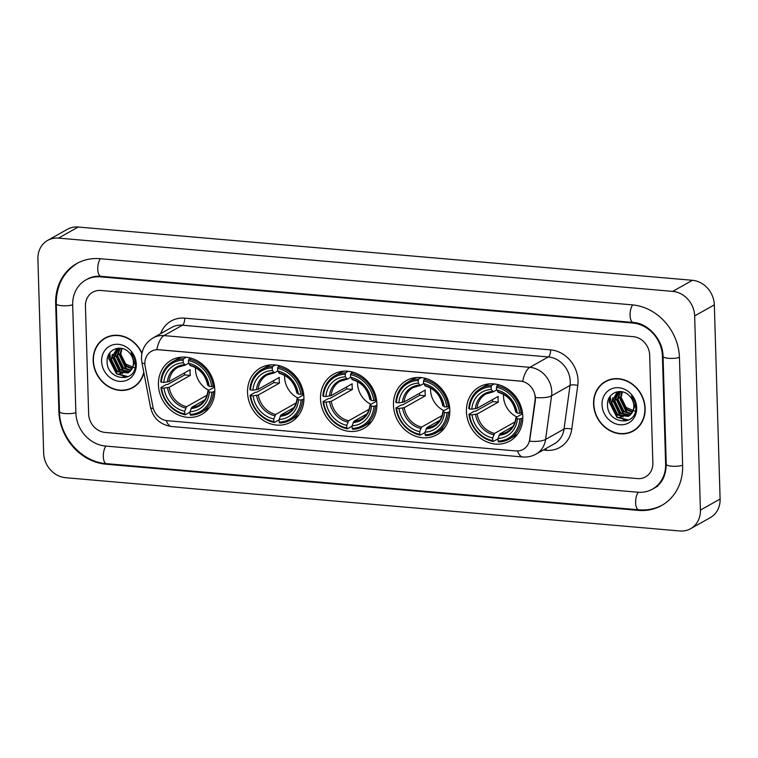 <?xml version="1.0" encoding="UTF-8"?>
<svg xmlns="http://www.w3.org/2000/svg" width="758" height="758" viewBox="0 0 758 758"><rect width="100%" height="100%" fill="white"/><g stroke="black" fill="none" stroke-linecap="round" stroke-linejoin="round"><path stroke-width="1.14" d="M466.426 411.518A31.069 27.222 -119.4 0 0 481.491 438.939A31.069 27.222 -119.4 0 0 509.85 441.042A31.069 27.222 -119.4 0 0 522.793 416.407A31.069 27.222 -119.4 0 0 507.737 388.996A31.069 27.222 -119.4 0 0 479.369 386.893A31.069 27.222 -119.4 0 0 466.426 411.518M247.544 392.54A31.069 27.222 -119.4 0 0 262.609 419.951A31.069 27.222 -119.4 0 0 290.968 422.054A31.069 27.222 -119.4 0 0 303.92 397.429A31.069 27.222 -119.4 0 0 288.855 370.018A31.069 27.222 -119.4 0 0 260.487 367.914A31.069 27.222 -119.4 0 0 247.544 392.54M320.511 398.869A31.069 27.222 -119.4 0 0 335.567 426.28A31.069 27.222 -119.4 0 0 363.935 428.384A31.069 27.222 -119.4 0 0 376.878 403.758A31.069 27.222 -119.4 0 0 361.812 376.338A31.069 27.222 -119.4 0 0 333.454 374.234A31.069 27.222 -119.4 0 0 320.511 398.869M393.468 405.198A31.069 27.222 -119.4 0 0 408.534 432.61A31.069 27.222 -119.4 0 0 436.892 434.713A31.069 27.222 -119.4 0 0 449.835 410.087A31.069 27.222 -119.4 0 0 434.779 382.667A31.069 27.222 -119.4 0 0 406.411 380.563A31.069 27.222 -119.4 0 0 393.468 405.198M158.422 384.808A31.069 27.222 -119.4 0 0 173.478 412.229A31.069 27.222 -119.4 0 0 201.846 414.332A31.069 27.222 -119.4 0 0 214.789 389.697A31.069 27.222 -119.4 0 0 199.724 362.286A31.069 27.222 -119.4 0 0 171.365 360.183A31.069 27.222 -119.4 0 0 158.422 384.808M144.854 363.812A15.823 13.871 -119.4 0 0 145.157 366.493L152.898 406.809A15.823 13.871 -119.4 0 0 167.414 420.699L515.895 450.925A15.823 13.871 -119.4 0 0 523.2 449.38A15.823 13.871 -119.4 0 0 529.662 439.479L535.044 400.309A15.823 13.871 -119.4 0 0 520.367 381.094L158.763 349.732A15.823 13.871 -119.4 0 0 151.448 351.267A15.823 13.871 -119.4 0 0 144.854 363.812M141.964 353.2A28.434 24.91 -119.4 0 0 105.011 338.068A28.434 24.91 -119.4 0 0 93.158 360.609A28.434 24.91 -119.4 0 0 106.944 385.689A28.434 24.91 -119.4 0 0 132.896 387.622A28.434 24.91 -119.4 0 0 143.897 372.87M131.248 388.134A28.434 24.91 -119.4 0 0 133.872 387.035M593.571 404.005A28.434 24.91 -119.4 0 0 607.347 429.094A28.434 24.91 -119.4 0 0 633.309 431.018A28.434 24.91 -119.4 0 0 645.153 408.477A28.434 24.91 -119.4 0 0 631.367 383.387A28.434 24.91 -119.4 0 0 605.415 381.464A28.434 24.91 -119.4 0 0 593.571 404.005M631.66 431.529A28.434 24.91 -119.4 0 0 634.275 430.44M156.84 349.599L522.698 381.331A20.513 8.48 -85 0 1 529.842 367.327A23.451 20.551 60.6 0 1 551.786 391.886A23.451 20.551 60.6 0 1 551.578 395.799L545.58 439.451A23.451 20.551 60.6 0 1 536.02 454.118L554.477 443.733A23.451 20.551 -119.4 0 0 564.037 429.056L570.035 385.415A23.451 20.551 -119.4 0 0 570.243 381.492A23.451 20.551 -119.4 0 0 548.299 356.942L182.432 325.21A23.451 20.551 -119.4 0 0 171.602 327.484L153.144 337.879A23.451 20.551 60.6 0 1 163.974 335.604A20.513 8.48 95 0 0 156.84 349.599M535.157 395.269L535.404 400.11L529.596 441.194A20.513 6.471 7.8 0 0 545.58 439.451L564.037 429.056A5.865 1.848 -172.2 0 1 571.759 429.113A29.306 25.687 60.6 0 1 546.272 450.299L543.268 450.044M649.663 355.076A17.586 15.406 -119.4 0 0 633.205 336.656L100.89 290.494A17.586 15.406 -119.4 0 0 92.77 292.2A17.586 15.406 -119.4 0 0 85.446 306.137L88.648 414.01A17.586 15.406 -119.4 0 0 105.106 432.43L637.421 478.592A17.586 15.406 -119.4 0 0 645.541 476.886A17.586 15.406 -119.4 0 0 652.865 462.939L649.663 355.076A17.586 15.406 -119.4 0 0 633.205 336.656L100.89 290.494A17.586 15.406 -119.4 0 0 92.77 292.2A17.586 15.406 -119.4 0 0 85.446 306.137L88.648 414.01A17.586 15.406 -119.4 0 0 105.106 432.43L637.421 478.592A17.586 15.406 -119.4 0 0 645.541 476.886A17.586 15.406 -119.4 0 0 652.865 462.939L649.663 355.076M606.409 380.933A28.434 24.91 -119.4 0 0 604.117 382.61M106.006 337.537A28.434 24.91 -119.4 0 0 103.713 339.205M108.621 336.448A28.141 24.654 -119.4 0 0 107.115 337.215L105.154 338.324A28.141 24.654 -119.4 0 0 93.423 360.628A28.141 24.654 -119.4 0 0 107.067 385.452A28.141 24.654 -119.4 0 0 132.754 387.366A28.141 24.654 -119.4 0 0 143.774 372.225M141.879 353.635A28.141 24.654 -119.4 0 0 105.154 338.324M135.076 368.066L125.762 364.058L120.806 354.308M131.996 368.805L125.8 366.379L119.982 354.45L121.488 348.348M132.252 368.312L126.586 365.943L120.768 354.014L122 348.453M118.314 348.168L116.637 348.945L110.611 359.728L116.429 371.657L127.922 372.993L130.869 370.501A13.246 11.607 -119.4 0 0 133.436 362.495A13.246 11.607 -119.4 0 0 129.002 352.442C121.128 343.696 106.887 349.4 107.124 360.685C106.016 380.573 135.796 383.88 135.398 364.731L135.398 363.764C135.227 359.557 133.806 355.748 131.134 352.337L134.393 363.12L130.869 370.501L122.673 368.142L116.855 356.213L119.66 348.149M131.153 370.131L123.459 367.696L117.642 355.777L120.086 348.168M129.552 371.875L119.556 369.895L113.738 357.975L118.276 348.187M129.893 371.572L120.332 369.459L114.515 357.53L118.57 348.159M128.462 372.68L117.206 371.221L111.388 359.292L117.035 348.727M101.619 361.339A19.111 16.742 -119.4 0 0 119.499 381.35A19.111 16.742 -119.4 0 0 136.288 364.342A19.111 16.742 -119.4 0 0 118.4 344.331A19.111 16.742 -119.4 0 0 101.619 361.339M109.768 353.351A29.306 25.687 -119.4 0 0 110.696 358.212A29.306 25.687 -119.4 0 1 109.768 353.351M111.435 360.562A29.306 25.687 -119.4 0 0 118.314 371.97A29.306 25.687 -119.4 0 1 111.435 360.562M119.811 373.486A29.306 25.687 -119.4 0 0 123.687 376.631A29.306 25.687 -119.4 0 1 119.811 373.486M124.198 376.972A29.306 25.687 -119.4 0 0 125.288 377.655A29.306 25.687 -119.4 0 1 124.198 376.972M132.754 387.366L134.725 386.258A28.141 24.654 -119.4 0 0 136.165 385.367M128.178 376.631L116.846 373.666L109.105 358.202L109.995 352.622M122.739 373.571L119.972 371.913L112.222 356.45L112.345 354.374M125.866 371.808L123.099 370.15L115.349 354.687L115.462 352.622M128.993 370.056L126.226 368.388L118.475 352.925L118.589 350.859M127.676 376.878L116.457 373.893L108.707 358.43L109.427 353.389M121.384 373.287L119.584 372.131L111.852 355.834M124.511 371.534L122.711 370.368L114.979 354.071M127.628 369.771L125.837 368.615L118.106 352.318M609.025 379.843A28.141 24.654 -119.4 0 0 607.528 380.611L605.557 381.719A28.141 24.654 -119.4 0 0 593.836 404.023A28.141 24.654 -119.4 0 0 607.471 428.857A28.141 24.654 -119.4 0 0 633.157 430.762A28.141 24.654 -119.4 0 0 644.887 408.458A28.141 24.654 -119.4 0 0 631.243 383.624A28.141 24.654 -119.4 0 0 605.557 381.719M635.479 411.461L626.165 407.453L621.219 397.704M632.399 412.2L626.212 409.775L620.395 397.855L621.892 391.744M632.655 411.708L626.989 409.339L621.172 397.41L622.403 391.848M618.717 391.573L617.05 392.341L611.014 403.133L616.832 415.052L628.325 416.388L631.272 413.896A13.246 11.607 -119.4 0 0 633.84 405.9A13.246 11.607 -119.4 0 0 629.405 395.847C621.532 387.092 607.291 392.796 607.537 404.08C606.419 423.968 636.199 427.275 635.801 408.126L635.801 407.169C635.63 402.953 634.209 399.144 631.537 395.733L634.806 406.515L631.272 413.896L623.085 411.537L617.268 399.608L620.072 391.545M631.556 413.527L623.862 411.101L618.045 399.172L620.489 391.564M629.955 415.28L619.959 413.299L614.141 401.37L618.68 391.583M630.296 414.967L620.736 412.854L614.918 400.935L618.973 391.554M628.865 416.076L617.609 414.617L611.791 402.688L617.438 392.123M602.023 404.734A19.111 16.742 -119.4 0 0 619.911 424.745A19.111 16.742 -119.4 0 0 636.692 407.747A19.111 16.742 -119.4 0 0 618.812 387.736A19.111 16.742 -119.4 0 0 602.023 404.734M610.171 396.747A29.306 25.687 -119.4 0 0 611.109 401.607A29.306 25.687 -119.4 0 1 610.171 396.747M611.839 403.957A29.306 25.687 -119.4 0 0 618.727 415.365A29.306 25.687 -119.4 0 1 611.839 403.957M620.215 416.881A29.306 25.687 -119.4 0 0 624.099 420.027A29.306 25.687 -119.4 0 1 620.215 416.881M624.601 420.368A29.306 25.687 -119.4 0 0 625.691 421.05A29.306 25.687 -119.4 0 1 624.601 420.368M633.157 430.762L635.128 429.653A28.141 24.654 -119.4 0 0 636.568 428.763M628.59 420.036L617.249 417.071L609.508 401.607L610.398 396.017M623.152 416.966L620.376 415.308L612.635 399.845L612.748 397.779M626.279 415.213L623.502 413.546L615.761 398.083L615.875 396.017M629.396 413.451L626.629 411.793L618.888 396.33L619.002 394.255M628.088 420.273L616.86 417.288L609.119 401.825L609.839 396.785M621.787 416.682L619.987 415.526L612.256 399.229M624.914 414.929L623.114 413.773L615.382 397.476M628.041 413.167L626.241 412.011L618.509 395.714M195.498 367.639A21.688 19.007 -119.4 0 0 195.479 369.478A21.688 19.007 -119.4 0 0 208.867 390.275M214.798 391.317L211.861 392.274A27.904 24.455 -119.4 0 1 190.059 414.361L189.983 411.736A25.204 22.086 -119.4 0 0 209.398 392.066L208.175 390.664L214.599 387.044M204.745 399.93L191.869 407.179L189.983 411.736M189.993 412.106L185.274 414.759L184.744 413.896A27.904 24.455 -119.4 0 1 161.52 387.906L163.974 388.124A25.204 22.086 -119.4 0 0 184.668 411.272L186.553 406.724L207.038 395.183M183.152 360.145L183.607 358.733A29.079 25.478 -119.4 0 0 172.833 361.642A29.079 25.478 -119.4 0 0 160.772 381.861L161.35 382.231A27.904 24.455 -119.4 0 1 183.152 360.145L183.228 362.779A25.204 22.086 -119.4 0 0 163.813 382.449L169.015 381.606L190.163 369.705A21.688 19.007 -119.4 0 0 190.059 372.529A21.688 19.007 -119.4 0 0 190.324 375.381L169.176 387.281L163.974 388.124M161.52 387.906L160.942 387.537L166.21 384.571L167.726 384.448L184.706 374.897A27.847 24.398 60.6 0 1 184.516 372.879M190.059 414.361L190.59 415.223A29.079 25.478 -119.4 0 0 201.363 412.314L206.631 409.348A29.079 25.478 -119.4 0 0 209.672 407.292M213.254 386.419A29.079 25.478 -119.4 0 0 188.922 359.188L188.467 360.609A27.904 24.455 -119.4 0 1 211.69 386.599L214.429 385.756M190.845 358.108L188.922 359.188M201.363 412.314A29.079 25.478 -119.4 0 0 213.424 392.094M160.942 387.537A29.079 25.478 -119.4 0 0 185.274 414.759M211.69 386.599L209.236 386.381A25.204 22.086 -119.4 0 0 188.543 363.234L188.467 360.609M209.398 392.066L211.861 392.274M184.668 411.272L184.744 413.896M188.543 363.234L190.637 365.555M208.005 384.988L209.236 386.381M191.025 408.505A22.55 19.755 -119.4 0 0 208.09 391.223L208.175 390.664M181.437 357.141A29.079 25.478 -119.4 0 0 178.102 358.676L172.833 361.642M183.607 358.733L186.288 357.217M163.813 382.449L161.35 382.231M188.562 363.262L185.312 365.091L183.228 362.779M185.312 365.091L184.421 364.74A22.55 19.755 -119.4 0 0 167.357 382.032M184.706 374.897L190.324 375.381M284.62 375.371A21.688 19.007 -119.4 0 0 284.601 377.209A21.688 19.007 -119.4 0 0 297.998 398.007M303.92 399.049L300.992 400.006A27.904 24.455 -119.4 0 1 279.19 422.092L279.115 419.458A25.204 22.086 -119.4 0 0 298.529 399.788L297.297 398.395L303.731 394.776M293.877 407.662L280.991 414.91L279.115 419.458M279.124 419.837L274.396 422.49L273.875 421.628A27.904 24.455 -119.4 0 1 250.642 395.638L253.106 395.856A25.204 22.086 -119.4 0 0 273.79 419.003L275.675 414.446L296.17 402.915M272.274 367.876L272.738 366.465A29.079 25.478 -119.4 0 0 261.965 369.373A29.079 25.478 -119.4 0 0 249.894 389.593L250.472 389.963A27.904 24.455 -119.4 0 1 272.274 367.876L272.349 370.51A25.204 22.086 -119.4 0 0 252.935 390.171L258.137 389.337L279.285 377.437A21.688 19.007 -119.4 0 0 279.19 380.26A21.688 19.007 -119.4 0 0 279.456 383.112L258.307 395.013L253.106 395.856M250.642 395.638L250.064 395.269L255.332 392.303L256.848 392.18L273.827 382.619A27.847 24.398 60.6 0 1 273.638 380.611M279.19 422.092L279.711 422.955A29.079 25.478 -119.4 0 0 290.485 420.046L295.753 417.08A29.079 25.478 -119.4 0 0 298.794 415.024M302.385 394.141A29.079 25.478 -119.4 0 0 278.053 366.919L277.589 368.341A27.904 24.455 -119.4 0 1 300.822 394.331L303.56 393.478M279.977 365.839L278.053 366.919M290.485 420.046A29.079 25.478 -119.4 0 0 302.546 399.826M250.064 395.269A29.079 25.478 -119.4 0 0 274.396 422.49M300.822 394.331L298.358 394.113A25.204 22.086 -119.4 0 0 277.674 370.965L277.589 368.341M298.529 399.788L300.992 400.006M273.79 419.003L273.875 421.628M277.674 370.965L279.759 373.287M297.127 392.72L298.358 394.113M280.147 416.237A22.55 19.755 -119.4 0 0 297.212 398.954L297.297 398.395M270.568 364.873A29.079 25.478 -119.4 0 0 267.223 366.408L261.965 369.373M272.738 366.465L275.419 364.949M252.935 390.171L250.472 389.963M277.684 370.994L274.443 372.822L272.349 370.51M274.443 372.822L273.543 372.472A22.55 19.755 -119.4 0 0 256.479 389.754M273.827 382.619L279.456 383.112M357.587 381.7A21.688 19.007 -119.4 0 0 357.568 383.539A21.688 19.007 -119.4 0 0 370.956 404.327M376.887 405.378L373.95 406.335A27.904 24.455 -119.4 0 1 352.148 428.412L352.072 425.788A25.204 22.086 -119.4 0 0 371.486 406.117L370.255 404.725L376.688 401.105M366.834 413.982L353.958 421.24L352.072 425.788M352.082 426.157L347.353 428.82L346.832 427.957A27.904 24.455 -119.4 0 1 323.6 401.967L326.063 402.176A25.204 22.086 -119.4 0 0 346.757 425.323L348.633 420.775L369.127 409.244M345.231 374.206L345.695 372.784A29.079 25.478 -119.4 0 0 334.922 375.693A29.079 25.478 -119.4 0 0 322.861 395.922L323.439 396.292A27.904 24.455 -119.4 0 1 345.231 374.206L345.316 376.83A25.204 22.086 -119.4 0 0 325.893 396.5L331.094 395.667L352.243 383.756A21.688 19.007 -119.4 0 0 352.148 386.58A21.688 19.007 -119.4 0 0 352.413 389.441L331.265 401.342L326.063 402.176M323.6 401.967L323.022 401.598L328.29 398.632L329.806 398.509L346.794 388.949A27.847 24.398 60.6 0 1 346.605 386.94M352.148 428.412L352.678 429.284A29.079 25.478 -119.4 0 0 363.442 426.375L368.71 423.409A29.079 25.478 -119.4 0 0 371.752 421.353M375.343 400.47A29.079 25.478 -119.4 0 0 351.011 373.249L350.556 374.67A27.904 24.455 -119.4 0 1 373.779 400.66L376.518 399.807M352.934 372.169L351.011 373.249M363.442 426.375A29.079 25.478 -119.4 0 0 375.513 406.146M323.022 401.598A29.079 25.478 -119.4 0 0 347.353 428.82M373.779 400.66L371.316 400.442A25.204 22.086 -119.4 0 0 350.632 377.294L350.556 374.67M371.486 406.117L373.95 406.335M346.757 425.323L346.832 427.957M350.632 377.294L352.716 379.606M370.094 399.049L371.316 400.442M353.114 422.566A22.55 19.755 -119.4 0 0 370.169 405.284L370.255 404.725M343.526 371.202A29.079 25.478 -119.4 0 0 340.19 372.737L334.922 375.693M345.695 372.784L348.377 371.278M325.893 396.5L323.439 396.292M350.651 377.323L347.401 379.152L345.316 376.83M347.401 379.152L346.51 378.801A22.55 19.755 -119.4 0 0 329.446 396.083M346.794 388.949L352.413 389.441M430.544 388.03A21.688 19.007 -119.4 0 0 430.525 389.868A21.688 19.007 -119.4 0 0 443.913 410.656M449.845 411.708L446.907 412.665A27.904 24.455 -119.4 0 1 425.105 434.741L425.03 432.117A25.204 22.086 -119.4 0 0 444.444 412.447L443.222 411.054L449.646 407.434M439.801 420.311L426.915 427.569L425.03 432.117M425.039 432.486L420.32 435.149L419.79 434.287A27.904 24.455 -119.4 0 1 396.567 408.297L399.021 408.505A25.204 22.086 -119.4 0 0 419.714 431.653L421.6 427.105L442.085 415.574M418.198 380.535L418.653 379.114A29.079 25.478 -119.4 0 0 407.88 382.023A29.079 25.478 -119.4 0 0 395.818 402.252L396.396 402.621A27.904 24.455 -119.4 0 1 418.198 380.535L418.274 383.16A25.204 22.086 -119.4 0 0 398.86 402.83L404.061 401.996L425.21 390.086A21.688 19.007 -119.4 0 0 425.105 392.909A21.688 19.007 -119.4 0 0 425.371 395.761L404.232 407.671L399.021 408.505M396.567 408.297L395.989 407.927L401.257 404.962L402.773 404.838L419.752 395.278A27.847 24.398 60.6 0 1 419.562 393.26M425.105 434.741L425.636 435.613A29.079 25.478 -119.4 0 0 436.409 432.695L441.677 429.739A29.079 25.478 -119.4 0 0 444.719 427.673M448.3 406.8A29.079 25.478 -119.4 0 0 423.968 379.578L423.514 380.999A27.904 24.455 -119.4 0 1 446.737 406.98L449.475 406.136M425.892 378.498L423.968 379.578M436.409 432.695A29.079 25.478 -119.4 0 0 448.471 412.475M395.989 407.927A29.079 25.478 -119.4 0 0 420.32 435.149M446.737 406.98L444.283 406.771A25.204 22.086 -119.4 0 0 423.589 383.624L423.514 380.999M444.444 412.447L446.907 412.665M419.714 431.653L419.79 434.287M423.589 383.624L425.683 385.936M443.051 405.369L444.283 406.771M426.072 428.895A22.55 19.755 -119.4 0 0 443.136 411.603L443.222 411.054M416.483 377.531A29.079 25.478 -119.4 0 0 413.148 379.057L407.88 382.023M418.653 379.114L421.334 377.607M398.86 402.83L396.396 402.621M423.608 383.652L420.358 385.481L418.274 383.16M420.358 385.481L419.468 385.13A22.55 19.755 -119.4 0 0 402.403 402.413M419.752 395.278L425.371 395.761M503.501 394.359A21.688 19.007 -119.4 0 0 503.483 396.188A21.688 19.007 -119.4 0 0 516.871 416.985M522.802 418.028L519.874 418.984A27.904 24.455 -119.4 0 1 498.072 441.071L497.987 438.446A25.204 22.086 -119.4 0 0 517.411 418.776L516.179 417.374L522.613 413.754M512.759 426.64L499.873 433.889L497.987 438.446M498.006 438.816L493.278 441.478L492.747 440.606A27.904 24.455 -119.4 0 1 469.524 414.626L471.988 414.834A25.204 22.086 -119.4 0 0 492.672 437.982L494.557 433.434L515.052 421.893M491.156 386.864L491.61 385.443A29.079 25.478 -119.4 0 0 480.847 388.352A29.079 25.478 -119.4 0 0 468.776 408.571L469.354 408.941A27.904 24.455 -119.4 0 1 491.156 386.864L491.231 389.489A25.204 22.086 -119.4 0 0 471.817 409.159L477.019 408.316L498.167 396.415A21.688 19.007 -119.4 0 0 498.072 399.239A21.688 19.007 -119.4 0 0 498.338 402.091L477.189 414.001L471.988 414.834M469.524 414.626L468.946 414.256L474.214 411.291L475.73 411.168L492.709 401.607A27.847 24.398 60.6 0 1 492.52 399.589M498.072 441.071L498.593 441.933A29.079 25.478 -119.4 0 0 509.367 439.024L514.635 436.058A29.079 25.478 -119.4 0 0 517.676 434.002M521.267 413.129A29.079 25.478 -119.4 0 0 496.935 385.907L496.471 387.319A27.904 24.455 -119.4 0 1 519.704 413.309L522.442 412.466M498.859 384.818L496.935 385.907M509.367 439.024A29.079 25.478 -119.4 0 0 521.428 418.804M468.946 414.256A29.079 25.478 -119.4 0 0 493.278 441.478M519.704 413.309L517.24 413.101A25.204 22.086 -119.4 0 0 496.556 389.953L496.471 387.319M517.411 418.776L519.874 418.984M492.672 437.982L492.747 440.606M496.556 389.953L498.641 392.265M516.009 411.698L517.24 413.101M499.029 435.225A22.55 19.755 -119.4 0 0 516.094 417.933L516.179 417.374M489.45 383.851A29.079 25.478 -119.4 0 0 486.105 385.386L480.847 388.352M491.61 385.443L494.292 383.936M471.817 409.159L469.354 408.941M496.566 389.982L493.325 391.801L491.231 389.489M493.325 391.801L492.425 391.46A22.55 19.755 -119.4 0 0 475.361 408.742M492.709 401.607L498.338 402.091M665.628 464.048L662.426 356.175A31.656 27.743 -119.4 0 0 632.797 323.031L100.492 276.869A31.656 27.743 -119.4 0 0 85.872 279.939A31.656 27.743 -119.4 0 0 72.683 305.038L75.885 412.902A31.656 27.743 -119.4 0 0 105.514 446.055L637.819 492.217A31.656 27.743 -119.4 0 0 652.439 489.147A31.656 27.743 -119.4 0 0 665.628 464.048L666.225 463.716M694.65 315.934A23.451 20.551 -119.4 0 0 672.706 291.385L58.499 238.116A23.451 20.551 -119.4 0 0 47.669 240.39A23.451 20.551 -119.4 0 0 37.9 258.98L43.661 453.142A23.451 20.551 -119.4 0 0 65.605 477.701L679.812 530.97A23.451 20.551 -119.4 0 0 690.642 528.686A23.451 20.551 -119.4 0 0 700.411 510.106L694.65 315.934L714.339 304.858A23.451 20.551 -119.4 0 0 692.395 280.299L78.188 227.03A23.451 20.551 -119.4 0 0 67.358 229.314L47.669 240.39M690.642 528.686L710.331 517.61A23.451 20.551 -119.4 0 0 720.1 499.02L714.339 304.858M679.443 357.653A50.416 44.182 -119.4 0 0 632.267 304.868L99.952 258.696A50.416 44.182 -119.4 0 0 76.672 263.594A50.416 44.182 -119.4 0 0 55.666 303.56L58.868 411.423A50.416 44.182 -119.4 0 0 106.054 464.218L638.359 510.38A50.416 44.182 -119.4 0 0 661.639 505.491A50.416 44.182 -119.4 0 0 682.645 465.526L679.443 357.653M550.592 349.874A5.865 2.426 -85 0 1 548.299 356.942L529.842 367.327L163.974 335.604L182.432 325.21A5.865 2.426 -85 0 0 184.725 318.152L550.592 349.874A29.306 25.687 60.6 0 1 578.022 380.573A29.306 25.687 60.6 0 1 577.767 385.462L571.759 429.113M153.144 337.879C145.375 342.692 141.49 349.627 141.481 358.686L141.898 362.447A20.513 3.525 -10.9 0 0 144.854 363.651M517.534 450.963A20.513 8.48 95 0 0 522.821 456.97C527.502 457.349 531.898 456.401 536.02 454.118M522.821 456.97L171.592 426.508A20.513 8.48 -85 0 1 166.315 420.557M171.592 426.508C160.27 424.764 153.249 418.378 150.52 407.359A20.513 3.525 -10.9 0 0 153.324 408.553M535.48 397.533A20.513 6.471 7.8 0 0 551.578 395.799L570.035 385.415A5.865 1.848 -172.2 0 1 577.767 385.462M160.639 333.662A29.306 25.687 60.6 0 1 184.725 318.152M546.073 448.461A5.865 2.426 -85 0 1 546.272 450.299M191.869 407.179A21.688 19.007 -119.4 0 0 199.231 405.037C204.186 402.157 207.076 397.467 207.9 390.957M169.176 387.281A21.688 19.007 -119.4 0 0 186.553 406.724M207.919 385.547A22.55 19.755 -119.4 0 0 189.737 365.204M167.527 387.708A22.55 19.755 -119.4 0 0 185.701 408.05M184.81 365.129A21.688 19.007 -119.4 0 0 177.95 367.232A21.688 19.007 -119.4 0 0 169.015 381.606M280.991 414.91A21.688 19.007 -119.4 0 0 288.353 412.769C293.318 409.889 296.207 405.198 297.032 398.689M258.307 395.013A21.688 19.007 -119.4 0 0 275.675 414.446M297.041 393.279A22.55 19.755 -119.4 0 0 278.868 372.936M256.649 395.439A22.55 19.755 -119.4 0 0 274.832 415.782M273.941 372.86A21.688 19.007 -119.4 0 0 267.081 374.964A21.688 19.007 -119.4 0 0 258.137 389.337M353.958 421.24A21.688 19.007 -119.4 0 0 361.32 419.098C366.275 416.218 369.165 411.528 369.989 405.018M331.265 401.342A21.688 19.007 -119.4 0 0 348.633 420.775M370.008 399.599A22.55 19.755 -119.4 0 0 351.826 379.265M329.607 401.759A22.55 19.755 -119.4 0 0 347.789 422.102M346.899 379.19A21.688 19.007 -119.4 0 0 340.039 381.293A21.688 19.007 -119.4 0 0 331.094 395.667M426.915 427.569A21.688 19.007 -119.4 0 0 434.277 425.418C439.233 422.547 442.122 417.857 442.947 411.338M404.232 407.671A21.688 19.007 -119.4 0 0 421.6 427.105M442.966 405.928A22.55 19.755 -119.4 0 0 424.783 385.585M402.574 408.088A22.55 19.755 -119.4 0 0 420.756 428.431M419.856 385.509A21.688 19.007 -119.4 0 0 412.996 387.622A21.688 19.007 -119.4 0 0 404.061 401.996M499.873 433.889A21.688 19.007 -119.4 0 0 507.235 431.747C512.19 428.876 515.089 424.177 515.914 417.667M477.189 414.001A21.688 19.007 -119.4 0 0 494.557 433.434M515.923 412.257A22.55 19.755 -119.4 0 0 497.741 391.914M475.531 414.418A22.55 19.755 -119.4 0 0 493.714 434.76M492.823 391.839A21.688 19.007 -119.4 0 0 485.963 393.952A21.688 19.007 -119.4 0 0 477.019 408.316M632.74 304.906A9.38 3.875 95 0 0 630.069 315.337A9.38 3.875 95 0 0 633.195 322.463C647.872 323.069 663.098 339.669 663.042 356.364L666.235 464.237C665.96 475.825 661.857 483.85 653.917 488.313M679.433 357.425A9.38 2.321 178.3 0 1 668.471 358.307A9.38 2.321 178.3 0 1 663.042 356.364M682.636 465.298A9.38 2.321 178.3 0 1 671.673 466.17A9.38 2.321 178.3 0 1 666.235 464.237M663.117 504.657C655.623 508.808 647.503 510.532 638.757 509.812A9.38 3.875 -85 0 1 635.63 502.687A9.38 3.875 -85 0 1 638.302 492.255M638.757 509.812L106.442 463.65A9.38 3.875 -85 0 1 103.315 456.524A9.38 3.875 -85 0 1 105.987 446.092M106.442 463.65C81.75 462.077 59.683 437.385 59.475 411.613A9.38 2.321 -1.7 0 0 64.913 413.546A9.38 2.321 -1.7 0 0 75.876 412.674M78.15 262.761C63.53 271.771 56.244 285.434 56.272 303.74A9.38 2.321 -1.7 0 0 61.711 305.682A9.38 2.321 -1.7 0 0 72.673 304.801M100.426 258.743A9.38 3.875 95 0 0 97.763 269.166A9.38 3.875 95 0 0 100.89 276.291L633.195 322.463M692.395 280.299L672.706 291.385M720.1 499.02L700.411 510.106M78.188 227.03L58.499 238.116M639.297 509.859L638.359 510.38M106.982 463.697L106.054 464.218M59.465 411.092L58.868 411.423M56.263 303.219L55.666 303.56M663.023 355.843L662.426 356.175M633.726 322.51L632.797 323.031M101.42 276.338L100.492 276.869M141.898 362.447L150.52 407.359M207.739 385.329C205.484 374.935 199.648 368.369 190.23 365.621M177.95 367.232L185.056 365.176M296.861 393.051C294.606 382.667 288.779 376.101 279.351 373.353M267.081 374.964L274.178 372.908M369.819 399.381C367.573 388.996 361.737 382.42 352.318 379.682M340.039 381.293L347.136 379.227M442.786 405.71C440.531 395.316 434.694 388.75 425.276 386.011M412.996 387.622L420.103 385.557M515.743 412.039C513.488 401.645 507.652 395.079 498.233 392.331M485.963 393.952L493.06 391.886M87.35 279.105C91.367 276.841 95.887 275.903 100.89 276.291M59.475 411.613L56.272 303.74M657.859 486.096L652.439 489.147"/></g></svg>
